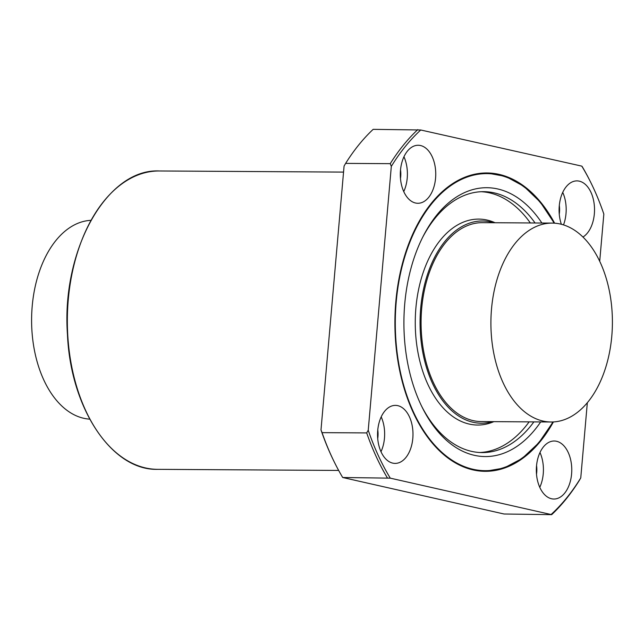 <?xml version="1.0" encoding="UTF-8"?>
<svg xmlns="http://www.w3.org/2000/svg" width="644" height="644" viewBox="0 0 644 644"><rect width="100%" height="100%" fill="white"/><g stroke="black" fill="none" stroke-linecap="round" stroke-linejoin="round"><path stroke-width="0.97" d="M551.675 514.653L504.091 514.009L342.697 477.502L390.28 478.154L551.675 514.653A222.124 135.699 90.3 0 0 579.206 480.609L580.759 477.912L587.336 402.669M599.717 261.206L603.839 214.066A220.465 134.685 90.3 0 0 590.822 182.558A220.465 134.685 90.3 0 0 581.798 166.136L420.741 129.991L373.158 129.347A222.124 135.699 90.3 0 0 345.627 163.391L390.24 163.665L391.319 166.377L368.231 430.224L366.686 432.913L322.064 432.647L320.994 429.934L344.073 166.088L345.627 163.391M590.822 182.558L590.29 181.495A222.124 135.699 90.3 0 0 582.136 166.498L581.798 166.136M420.741 129.991A220.465 134.685 90.3 0 0 391.319 166.377M368.231 430.224A220.465 134.685 90.3 0 0 390.28 478.154M551.336 514.29A220.465 134.685 90.3 0 0 580.759 477.912M554.613 223.178A149.183 91.142 90.3 0 0 486.945 172.962A149.183 91.142 90.3 0 0 394.901 321.589A149.183 91.142 90.3 0 0 485.133 471.328A149.183 91.142 90.3 0 0 553.405 421.933M435.569 178.203A29.012 17.718 -89.7 0 1 417.851 203.279A29.012 17.718 -89.7 0 1 400.302 174.162A29.012 17.718 -89.7 0 1 418.206 145.262A29.012 17.718 -89.7 0 1 435.569 178.203M561.359 224.265A29.012 17.718 -89.7 0 1 576.984 180.892A29.012 17.718 -89.7 0 1 594.348 213.832A29.012 17.718 -89.7 0 1 582.989 237.016M571.59 473.96A29.012 17.718 -89.7 0 1 553.872 499.028A29.012 17.718 -89.7 0 1 536.331 469.911A29.012 17.718 -89.7 0 1 554.226 441.011A29.012 17.718 -89.7 0 1 571.59 473.96M412.812 438.323A29.012 17.718 -89.7 0 1 395.094 463.398A29.012 17.718 -89.7 0 1 377.545 434.281A29.012 17.718 -89.7 0 1 395.44 405.382A29.012 17.718 -89.7 0 1 412.812 438.323M417.779 129.613A222.124 135.699 90.3 0 0 390.24 163.665M366.686 432.913A222.124 135.699 90.3 0 0 387.318 477.776M322.064 432.647A222.124 135.699 90.3 0 0 334.534 462.505A222.124 135.699 90.3 0 0 342.697 477.502M320.994 429.934A220.465 134.685 90.3 0 0 334.011 461.442L334.534 462.505M530.342 222.953A130.458 79.695 90.3 0 0 481.318 191.719M479.732 452.507A130.458 79.695 90.3 0 0 529.135 421.86M495.059 222.735A102.968 62.911 90.3 0 0 415.259 321.71A102.968 62.911 90.3 0 0 493.851 421.651M380.99 451.718A29.012 17.718 90.3 0 0 384.468 438.153A29.012 17.718 90.3 0 0 381.2 416.885M377.714 438.604A18.233 11.141 90.3 0 0 377.77 429.959M539.769 487.347A29.012 17.718 90.3 0 0 543.246 473.783A29.012 17.718 90.3 0 0 539.986 452.523M536.5 474.234A18.233 11.141 90.3 0 0 536.549 465.596M563.516 224.877A29.012 17.718 90.3 0 0 566.004 213.663A29.012 17.718 90.3 0 0 562.743 192.395M559.258 214.114A18.233 11.141 90.3 0 0 559.306 205.468M403.748 191.598A29.012 17.718 90.3 0 0 407.225 178.034A29.012 17.718 90.3 0 0 403.957 156.766M400.479 178.485A18.233 11.141 90.3 0 0 400.528 169.839M90.917 220.345A99.458 60.761 90.3 0 0 32.2 306.254A99.458 60.761 90.3 0 0 89.709 419.139M491.509 309.048A99.458 60.761 -89.7 0 1 552.254 223.09A99.458 60.761 -89.7 0 1 611.8 336.039A99.458 60.761 -89.7 0 1 551.047 421.997A99.458 60.761 -89.7 0 1 491.509 309.048M552.254 223.09L482.445 222.663A99.458 60.761 90.3 0 0 421.079 321.75A99.458 60.761 90.3 0 0 481.237 421.57L551.047 421.997M541.894 223.025A134.435 82.126 90.3 0 0 423.18 236.259A134.435 82.126 90.3 0 0 422.142 407.258A134.435 82.126 90.3 0 0 540.686 421.933M535.067 222.985A130.458 79.695 90.3 0 0 483.676 191.671A130.458 79.695 90.3 0 0 422.536 237.531M421.514 405.978A130.458 79.695 90.3 0 0 482.098 452.579A130.458 79.695 90.3 0 0 533.86 421.892M493.578 222.727A101.116 61.776 90.3 0 0 420.065 321.742A101.116 61.776 90.3 0 0 492.37 421.643M343.55 172.093L159.39 170.974A149.183 91.142 90.3 0 0 67.346 319.601A149.183 91.142 90.3 0 0 157.579 469.339L338.663 470.434M554.049 223.138A148.523 90.732 90.3 0 0 423.647 214.935A148.523 90.732 90.3 0 0 422.351 428.59A148.523 90.732 90.3 0 0 552.842 421.965M554.291 223.154L540.276 202.111L523.854 186.309L505.725 176.44L486.679 172.962M484.868 471.328L503.954 468.075L522.195 458.423L538.811 442.822L553.083 421.957M159.39 170.974C106.944 168.197 61.204 250.097 67.467 334.647C70.615 408.626 111.903 470.635 157.579 469.339"/></g></svg>

